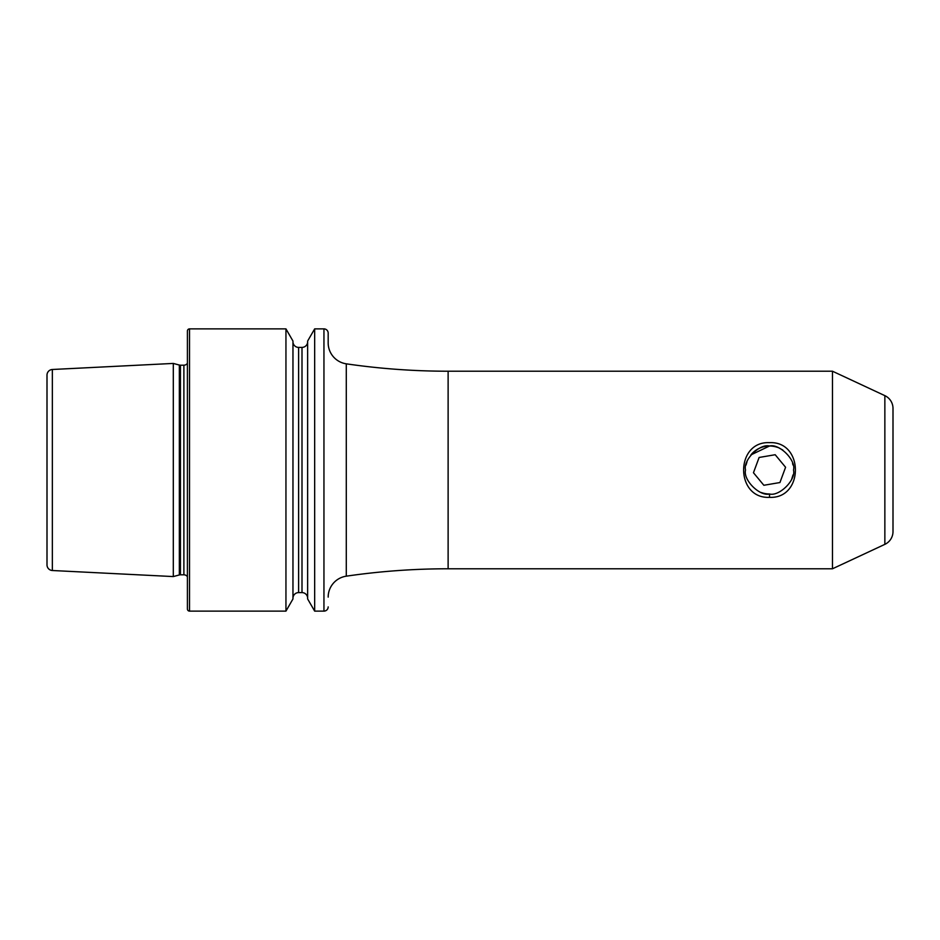 <?xml version="1.0" encoding="UTF-8"?>
<svg xmlns="http://www.w3.org/2000/svg" width="940" height="940" viewBox="0 0 940 940"><rect width="100%" height="100%" fill="white"/><g stroke="black" fill="none" stroke-linecap="round" stroke-linejoin="round"><path stroke-width="1.41" d="M769.519 446.007C759.779 443.41 742.894 460.024 745.538 470.012C742.894 479.964 759.755 496.59 769.519 493.994C779.284 496.59 796.133 479.976 793.513 470.012C796.157 460.036 779.272 443.41 769.519 446.007L750.86 454.925M769.519 497.342C734.998 499.022 735.021 440.989 769.519 442.658C804.041 441.001 804.017 499.022 769.519 497.342L769.519 493.994A23.994 23.994 0 0 1 761.189 492.501M746.055 465.03L747.042 461.622M328.178 597.111A21.174 21.174 0 0 1 346.284 576.173A705.587 705.587 0 0 1 448.122 568.782L448.122 371.218A705.587 705.587 0 0 1 346.284 363.827A21.174 21.174 0 0 1 328.178 342.889L328.178 333.113A4.23 4.23 0 0 0 323.947 328.882L314.665 328.882L314.665 611.118L307.639 598.956L307.639 341.044L314.665 328.882M893 408.43L893 531.57L893 408.43A14.112 14.112 0 0 0 884.857 395.646L832.476 371.218L448.122 371.218M893 531.57A14.112 14.112 0 0 1 884.857 544.354L832.476 568.782L832.476 371.218M893 500.339L893 439.662L893 500.339M52.358 369.49A5.64 5.64 0 0 0 47 375.13L47 564.87A5.64 5.64 0 0 0 52.358 570.51L173.301 576.572L173.301 363.428L52.358 369.49L52.358 570.51M173.301 576.572L179.34 574.951L179.34 365.049L173.301 363.428M179.34 574.951A4.23 4.23 0 0 1 180.445 574.81L180.445 365.19A4.23 4.23 0 0 1 179.34 365.049M180.445 574.81L183.888 574.81L183.888 365.19L180.445 365.19M183.888 574.81A4.23 4.23 0 0 1 187.412 576.702M183.888 365.19A4.23 4.23 0 0 0 187.412 363.298M189.528 328.882A2.115 2.115 0 0 0 187.412 330.998L187.412 609.002A2.115 2.115 0 0 0 189.528 611.118L189.528 328.882L285.948 328.882L285.948 611.118L189.528 611.118M285.948 611.118L292.963 598.956L292.963 341.044L285.948 328.882M292.963 598.24A5.64 5.64 0 0 1 298.615 592.6L298.615 347.401A5.64 5.64 0 0 1 292.963 341.761M298.615 592.6L301.998 592.6L301.998 347.401L298.615 347.401M301.998 592.6A5.64 5.64 0 0 1 307.639 598.24M301.998 347.401A5.64 5.64 0 0 0 307.639 341.761M328.178 606.888A4.23 4.23 0 0 1 323.947 611.118L314.665 611.118M832.476 568.782L448.122 568.782M778.919 447.934L782.832 450.037M792.584 463.385L792.972 464.959M792.996 474.959L791.774 478.965M328.178 333.113L328.178 342.889M777.862 447.499A23.994 23.994 0 0 0 751.459 454.22M779.93 482.537L785.582 467.262L775.183 454.725L759.12 457.463L753.457 472.738L763.856 485.275L779.93 482.537M884.857 544.354L884.857 395.646M323.947 611.118L323.947 328.882M346.284 576.173L346.284 363.827"/></g></svg>
